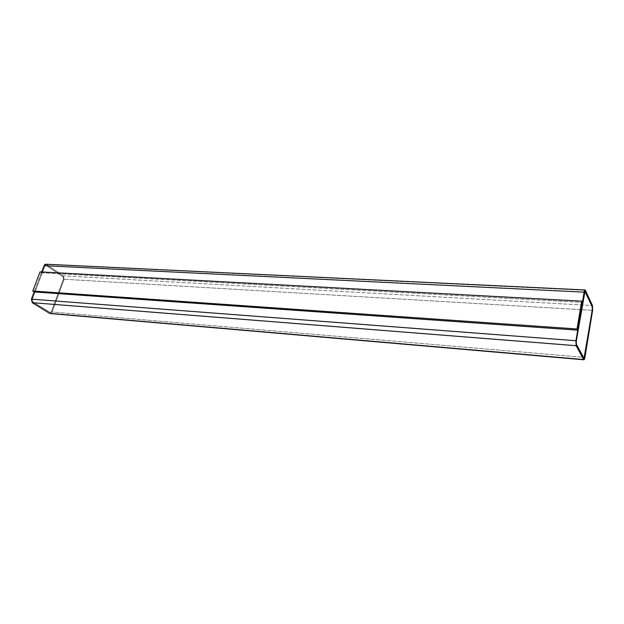 <?xml version="1.0" encoding="UTF-8"?>
<svg xmlns="http://www.w3.org/2000/svg" width="624" height="624" viewBox="0 0 624 624"><rect width="100%" height="100%" fill="white"/><g stroke="black" fill="none" stroke-linecap="round" stroke-linejoin="round"><path stroke-width="0.47" stroke-dasharray="3.12 2.34" d="M41.683 271.963L34.164 291.899L41.683 271.963M41.41 272.797L582.301 302.398L41.41 272.797L40.022 271.877L41.41 272.797L34.195 291.923L41.41 272.797M584.314 292.765L576.178 341.305L584.314 292.765M576.287 344.284L576.178 341.305L576.287 344.284L583.783 358.137L576.287 344.284M50.185 313.56L52.112 312.016L584.922 357.427L52.112 312.016L64.155 279.256L592.613 310.339L64.155 279.256L63.375 275.839L592.472 305.565L63.375 275.839L46.66 264.498L585.398 290.316L45.872 264.225M63.508 278.819L63.032 276.767L63.508 278.819L51.441 311.594L50.287 312.523L32.643 301.712L32.128 299.606L44.741 266.159L45.833 265.278L63.071 276.767L46.34 265.442L44.741 266.159L32.128 299.606L32.643 301.712L50.318 312.53L51.472 311.602L63.539 278.819L63.032 276.767L46.301 265.434L44.741 266.159L32.128 299.606L32.643 301.712L49.904 312.398L51.441 311.594L63.508 278.819M46.66 264.498L63.375 275.839L64.155 279.256L52.112 312.016L50.848 313.459M44.78 266.159L46.34 265.442L63.071 276.767L63.539 278.819L51.472 311.602L49.936 312.398L32.682 301.712L32.167 299.606L44.78 266.159"/><path stroke-width="0.94" d="M585.047 289.965L592.472 305.565L592.613 310.339L584.922 357.427L583.916 359.775L576.131 345.704L575.944 340.727L31.418 299.161L34.164 291.899L31.418 299.161L575.944 340.727L584.095 292.141L585.047 289.965L45.872 264.225L44.054 265.691L41.683 271.963L44.054 265.691L584.095 292.141L44.054 265.691C44.702 264.35 45.568 263.952 46.66 264.498M582.301 302.398L577.645 330.158L34.195 291.923L32.783 291.026L40.022 271.877L581.701 301.158L577.028 328.981L577.645 330.158L582.301 302.398L581.701 301.158L582.301 302.398M592.176 306.883L592.262 309.746L592.254 306.883L584.961 291.463L576.256 341.305L576.365 344.292L584.033 358.301L592.34 309.754L584.555 356.889L592.262 309.746L592.176 306.883M50.848 313.459L49.553 313.349L32.276 302.679L31.418 299.161L32.276 302.679L576.131 345.704L32.276 302.679L49.553 313.349L583.635 359.525L50.185 313.56L583.916 359.775M585.398 290.316C584.922 289.583 584.493 290.191 584.095 292.141L575.944 340.727L576.131 345.704L583.635 359.525C584.111 360.103 584.54 359.408 584.922 357.427L592.613 310.339L592.472 305.565L585.398 290.316M592.254 306.883L592.34 309.754L584.633 356.897L583.861 358.145L576.365 344.292L576.256 341.305L584.392 292.765L585.172 291.673L592.254 306.883M34.195 291.923L577.645 330.158L577.028 328.981L32.783 291.026L34.195 291.923M577.028 328.981L581.701 301.158L40.022 271.877L32.783 291.026L577.028 328.981"/></g></svg>
